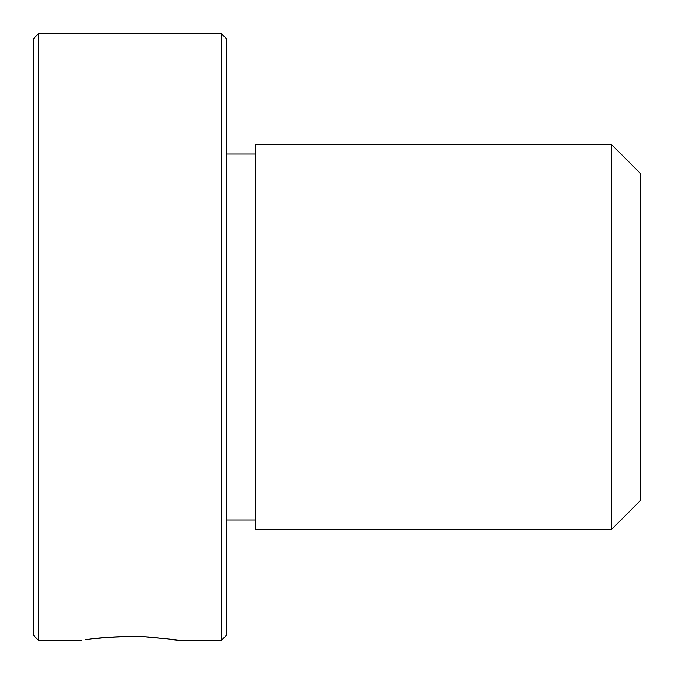 <?xml version="1.0" encoding="UTF-8"?>
<svg xmlns="http://www.w3.org/2000/svg" width="674" height="674" viewBox="0 0 674 674"><rect width="100%" height="100%" fill="white"/><g stroke="black" fill="none" stroke-linecap="round" stroke-linejoin="round"><path stroke-width="1.01" d="M33.7 635.489L33.7 38.511L38.511 33.7L38.511 640.3L33.7 635.489M221.46 33.7L226.27 38.511L226.27 635.489L221.46 640.3L221.46 33.7L38.511 33.7M129.989 636.458L106.905 637.343L85.531 639.736C95.329 637.865 129.206 634.959 153.065 637.343L178.13 640.3L221.46 640.3M170.337 639.163L145.997 636.879M255.16 244.679L255.16 144.43L611.411 144.43L611.411 529.57L255.16 529.57L255.16 244.679M611.411 529.57L640.3 500.689L640.3 173.311L611.411 144.43M81.84 640.3L38.511 640.3M255.16 519.94L226.27 519.94M255.16 154.06L226.27 154.06"/></g></svg>
